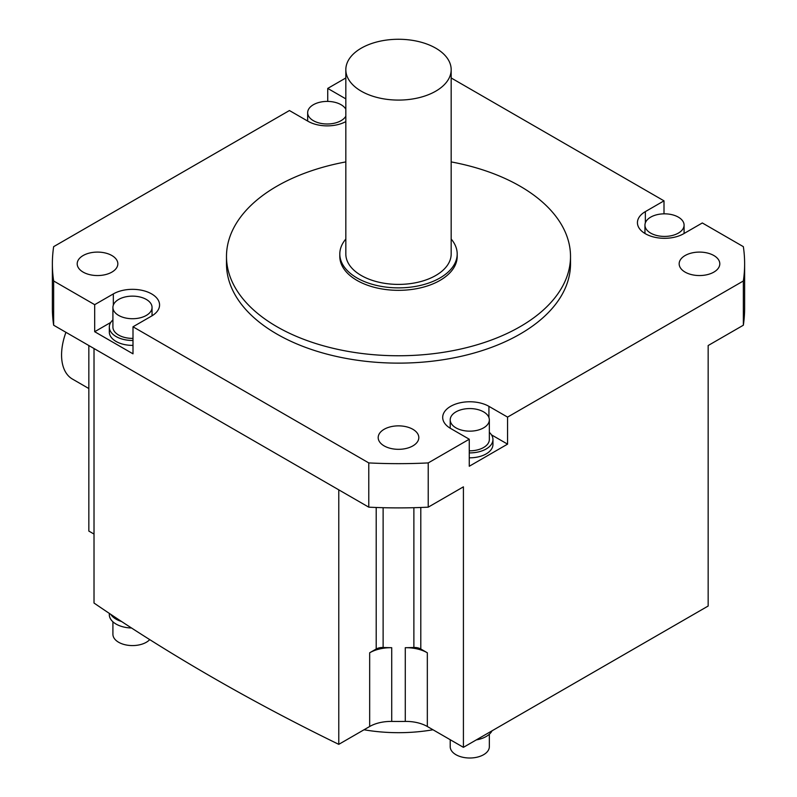 <?xml version="1.0" encoding="UTF-8"?>
<svg xmlns="http://www.w3.org/2000/svg" width="797" height="797" viewBox="0 0 797 797"><rect width="100%" height="100%" fill="white"/><g stroke="black" fill="none" stroke-linecap="round" stroke-linejoin="round"><path stroke-width="1.2" d="M53.648 280.982L53.648 325.216A346.127 199.838 0 0 1 52.373 308.06L52.373 263.817A346.127 199.838 180 0 0 53.648 280.982L94.684 304.673L113.333 293.914A27.088 15.641 0 0 1 142.852 290.526A27.088 15.641 0 0 1 159.569 304.972A27.088 15.641 0 0 1 151.639 316.03L132.999 326.79L368.772 462.918A346.127 199.838 180 0 0 428.228 462.918L469.264 439.227L450.624 428.467A27.088 15.641 0 0 1 442.694 417.409A27.088 15.641 0 0 1 459.411 402.953A27.088 15.641 0 0 1 488.93 406.35L507.569 417.11L743.352 280.982A346.127 199.838 180 0 0 744.627 263.817A346.127 199.838 180 0 0 743.352 246.662L702.316 222.961L683.667 233.73A27.088 15.641 0 0 1 654.148 237.117A27.088 15.641 0 0 1 637.431 222.672A27.088 15.641 0 0 1 645.361 211.613L664.001 200.844L451.172 77.967M52.373 263.817A346.127 199.838 180 0 1 53.648 246.662L289.431 110.534L308.07 121.293A27.088 15.641 0 0 0 345.828 121.602M345.828 77.967L327.736 88.417L345.828 98.868M226.487 256.445L226.487 263.817A172.013 99.306 0 0 0 276.868 334.043A172.013 99.306 0 0 0 464.322 355.572A172.013 99.306 0 0 0 570.513 263.817L570.513 256.445A172.013 99.306 180 0 1 464.322 348.199A172.013 99.306 180 0 1 276.868 326.67A172.013 99.306 180 0 1 226.487 256.445A172.013 99.306 180 0 1 345.828 161.911M685.121 272.116A20.314 11.726 0 0 0 707.258 274.656A20.314 11.726 0 0 0 719.801 263.817A20.314 11.726 0 0 0 713.853 255.528A20.314 11.726 0 0 0 691.706 252.988A20.314 11.726 0 0 0 679.164 263.817A20.314 11.726 0 0 0 685.121 272.116M111.879 255.528A20.314 11.726 0 0 0 89.742 252.988A20.314 11.726 0 0 0 77.199 263.817A20.314 11.726 0 0 0 83.147 272.116A20.314 11.726 0 0 0 105.294 274.656A20.314 11.726 0 0 0 117.836 263.817A20.314 11.726 0 0 0 111.879 255.528M384.134 429.294A20.314 11.726 0 0 0 378.186 437.593A20.314 11.726 0 0 0 390.729 448.432A20.314 11.726 0 0 0 412.866 445.892A20.314 11.726 0 0 0 418.814 437.593A20.314 11.726 0 0 0 406.271 426.754A20.314 11.726 0 0 0 384.134 429.294M53.648 325.216L368.772 507.161L368.772 462.918M132.999 326.79L132.999 353.828L94.684 331.711L94.684 304.673M368.772 507.161A346.127 199.838 0 0 0 428.228 507.161L463.416 486.837L463.416 747.337L427.331 726.505A30.097 17.375 180 0 0 405.284 721.424A264.863 152.914 0 0 1 391.716 721.424A30.097 17.375 180 0 0 369.669 726.505L338.775 744.348L338.775 489.836M369.669 652.783L376.204 649.007A9.026 5.21 180 0 1 383.118 647.493A264.863 152.914 180 0 0 391.716 647.702A30.097 17.375 0 0 0 369.669 652.783L369.669 726.505M413.882 507.699L413.882 647.493A9.026 5.21 180 0 1 420.796 649.007L427.331 652.783A30.097 17.375 0 0 0 405.284 647.702L405.284 721.424M413.882 647.493A264.863 152.914 180 0 1 405.284 647.702M743.352 280.982L743.352 325.216L708.164 345.529L708.164 606.029L463.416 747.337M428.228 462.918L428.228 507.161M507.569 417.11L507.569 444.138L469.264 466.255L469.264 439.227M94.016 534.07L88.836 531.081L88.836 345.529M94.016 348.528L94.016 603.04A2046.696 1181.652 0 0 0 110.743 614.338A2046.696 1181.652 180 0 0 121.582 621.521A2046.696 1181.652 0 0 0 338.775 744.348M364.02 729.773A120.397 69.508 0 0 0 432.98 729.773M476.307 739.895A23.173 13.38 0 0 0 492.018 730.829M450.215 739.716L450.215 746.719A19.566 11.297 0 0 0 455.944 754.699A19.566 11.297 0 0 0 477.264 757.15A19.566 11.297 0 0 0 489.338 746.719L489.338 734.226M327.736 101.408L327.736 88.417M65.932 332.309A52.562 30.346 120 0 0 61.568 355.014A52.562 30.346 120 0 0 72.447 379.073L88.836 388.537M121.582 621.521A23.173 13.38 180 0 1 116.093 619.169A23.173 13.38 180 0 1 110.743 614.338M109.309 613.381L109.309 614.626A23.173 13.38 0 0 0 116.093 624.081A23.173 13.38 0 0 0 131.525 627.996M112.915 621.799L112.915 634.282A19.566 11.297 0 0 0 118.653 642.272A19.566 11.297 0 0 0 149.736 639.612M664.001 200.844L664.001 213.835M743.352 325.216A346.127 199.838 0 0 0 744.627 308.06L744.627 263.817M650.681 217.143A19.566 11.297 180 0 1 672.001 214.692A19.566 11.297 180 0 1 684.085 225.123A19.566 11.297 180 0 1 678.347 233.113A19.566 11.297 180 0 1 657.027 235.563A19.566 11.297 180 0 1 644.952 225.123A19.566 11.297 180 0 1 650.681 217.143M345.828 116.183A19.566 11.297 180 0 1 313.39 120.686A19.566 11.297 180 0 1 307.662 112.696A19.566 11.297 180 0 1 319.736 102.265A19.566 11.297 180 0 1 341.056 104.706A19.566 11.297 180 0 1 345.828 109.209M507.569 444.138L491.5 434.863M489.338 432.353A23.173 13.38 180 0 1 492.954 439.526L492.954 444.437A23.173 13.38 180 0 1 469.264 457.817M492.954 439.526A23.173 13.38 180 0 1 469.264 452.895M469.264 450.813A19.566 11.297 0 0 0 489.338 439.526L489.338 419.86A19.566 11.297 180 0 1 477.264 430.3A19.566 11.297 180 0 1 455.944 427.85A19.566 11.297 180 0 1 450.215 419.86A19.566 11.297 180 0 1 462.29 409.429A19.566 11.297 180 0 1 483.61 411.88A19.566 11.297 180 0 1 489.338 419.86M110.763 322.436L94.684 331.711M132.999 345.38A23.173 13.38 180 0 1 109.309 332.01L109.309 327.089A23.173 13.38 180 0 1 112.915 319.916M132.999 340.468A23.173 13.38 180 0 1 109.309 327.089M112.915 307.433A19.566 11.297 180 0 1 118.653 299.443A19.566 11.297 180 0 1 139.973 296.992A19.566 11.297 180 0 1 152.048 307.433A19.566 11.297 180 0 1 146.319 315.423A19.566 11.297 180 0 1 124.999 317.864A19.566 11.297 180 0 1 112.915 307.433L112.915 327.089A19.566 11.297 0 0 0 132.999 338.386M451.172 161.911A172.013 99.306 180 0 1 520.132 186.229A172.013 99.306 180 0 1 570.513 256.445M339.811 253.994L339.811 256.445A58.689 33.882 0 0 0 356.996 280.405A58.689 33.882 0 0 0 420.955 287.757A58.689 33.882 0 0 0 457.189 256.445L457.189 253.994A58.689 33.882 180 0 1 420.955 285.296A58.689 33.882 180 0 1 356.996 277.954A58.689 33.882 180 0 1 339.811 253.994A58.689 33.882 180 0 1 345.828 239.04M451.172 239.04A58.689 33.882 180 0 1 457.189 253.994M345.828 69.678L345.828 253.994A52.672 30.406 0 0 0 361.25 275.493A52.672 30.406 0 0 0 418.654 282.088A52.672 30.406 0 0 0 451.172 253.994L451.172 69.678A52.672 30.406 180 0 1 418.654 97.772A52.672 30.406 180 0 1 361.25 91.177A52.672 30.406 180 0 1 345.828 69.678A52.672 30.406 180 0 1 378.346 41.583A52.672 30.406 180 0 1 435.75 48.169A52.672 30.406 180 0 1 451.172 69.678M376.204 507.48L376.204 649.007M383.118 507.699L383.118 647.493M391.716 647.702L391.716 721.424M427.331 652.783L427.331 726.505M420.796 507.48L420.796 649.007M645.361 222.831L645.361 211.613M488.93 417.568L488.93 406.35M113.333 305.131L113.333 293.914M684.085 225.123L684.085 233.491M644.952 225.123L644.952 233.481M307.662 112.696L307.662 121.064M450.215 419.86L450.215 428.218M152.048 307.433L152.048 315.791"/></g></svg>
